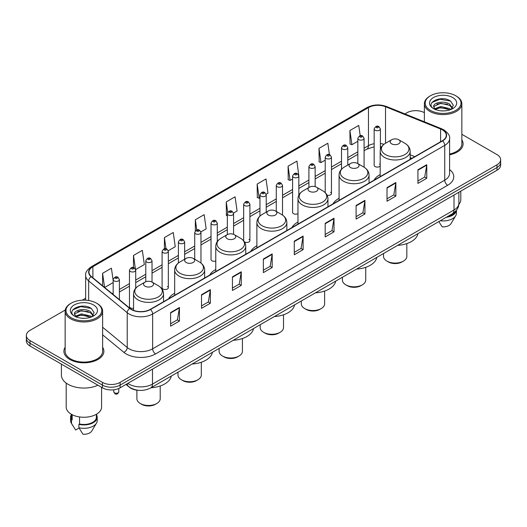 <?xml version="1.0" encoding="UTF-8"?>
<svg xmlns="http://www.w3.org/2000/svg" width="527" height="527" viewBox="0 0 527 527"><rect width="100%" height="100%" fill="white"/><g stroke="black" fill="none" stroke-linecap="round" stroke-linejoin="round"><path stroke-width="0.79" d="M174.661 293.236A22.068 12.74 0 0 0 168.574 298.816M215.767 269.508A22.068 12.74 0 0 0 209.68 275.081M256.873 245.773A22.068 12.74 0 0 0 250.786 251.353M297.972 222.045A22.068 12.74 0 0 0 291.886 227.618M339.078 198.317A22.068 12.74 0 0 0 332.992 203.89M380.184 174.582A22.068 12.74 0 0 0 374.098 180.155M298.835 195.221L298.835 176.011A3.122 1.805 180 0 1 296.905 177.678A3.122 1.805 180 0 1 293.506 177.289A3.122 1.805 180 0 1 292.59 176.011L292.59 212.394A3.122 1.805 0 0 0 293.506 213.666A3.122 1.805 0 0 0 297.972 213.633M244.39 241.807A3.122 1.805 0 0 0 244.568 241.919A3.122 1.805 0 0 0 247.973 242.308A3.122 1.805 0 0 0 249.897 240.641L249.897 204.265A3.122 1.805 180 0 1 247.973 205.932A3.122 1.805 180 0 1 244.568 205.537A3.122 1.805 180 0 1 243.652 204.265L243.652 240.641A3.122 1.805 0 0 0 243.672 240.846M217.276 241.59L217.276 223.099A3.122 1.805 180 0 1 215.345 224.765A3.122 1.805 180 0 1 211.946 224.377A3.122 1.805 180 0 1 211.031 223.099L211.031 259.482A3.122 1.805 0 0 0 211.946 260.753A3.122 1.805 0 0 0 215.767 261.023M168.337 287.735L168.337 251.353A3.122 1.805 180 0 1 166.413 253.019A3.122 1.805 180 0 1 163.008 252.631A3.122 1.805 180 0 1 162.092 251.353L162.092 287.735A3.122 1.805 0 0 0 163.008 289.007A3.122 1.805 0 0 0 166.413 289.395A3.122 1.805 0 0 0 168.337 287.735A3.122 1.805 0 0 0 167.421 286.457M135.716 288.216L135.716 270.186A3.122 1.805 180 0 1 133.786 271.853A3.122 1.805 180 0 1 130.386 271.464A3.122 1.805 180 0 1 129.471 270.186L129.471 306.569A3.122 1.805 0 0 0 130.386 307.84A3.122 1.805 0 0 0 133.562 308.282M380.395 149.536L380.395 128.924A3.122 1.805 180 0 1 378.465 130.591A3.122 1.805 180 0 1 375.066 130.202A3.122 1.805 180 0 1 374.15 128.924L374.15 165.3A3.122 1.805 0 0 0 375.066 166.578A3.122 1.805 0 0 0 380.184 165.952M411.864 158.35L410.164 157.665M327.089 195.207A3.122 1.805 0 0 0 331.457 193.554A3.122 1.805 0 0 0 330.541 192.283M249.897 240.641A3.122 1.805 0 0 0 248.981 239.37M380.184 164.648A3.122 1.805 0 0 0 379.48 164.029M138.818 390.342A12.49 7.213 180 0 1 129.458 387.286L125.993 384.427M65.256 310.014L30.006 330.37A12.49 7.213 0 0 0 26.35 335.468L26.35 340.903A12.49 7.213 0 0 0 30.006 346.008L102.442 387.826A12.49 7.213 0 0 0 120.11 387.826L496.994 170.234A12.49 7.213 0 0 0 500.65 165.135L500.65 162.415A12.49 7.213 0 0 1 496.994 167.514A12.49 7.213 0 0 0 500.65 162.415L500.65 159.694A12.49 7.213 0 0 0 496.994 154.595L461.85 134.306M26.35 335.468A12.49 7.213 0 0 0 30.006 340.567L102.442 382.385A12.49 7.213 0 0 0 120.11 382.385L120.11 385.105L496.994 167.514L120.11 385.105A12.49 7.213 0 0 1 102.442 385.105A12.49 7.213 0 0 0 120.11 385.105L120.11 387.826M30.006 340.567L30.006 343.288L102.442 385.105L30.006 343.288A12.49 7.213 0 0 1 26.35 338.189A12.49 7.213 0 0 0 30.006 343.288L30.006 346.008M65.15 347.26A19.986 11.541 0 0 0 63.905 351.278A19.986 11.541 0 0 0 69.755 359.434A19.986 11.541 0 0 0 91.54 361.937A19.986 11.541 0 0 0 103.878 351.278A19.986 11.541 0 0 0 102.627 347.26A19.986 11.541 0 0 1 103.878 351.278A19.986 11.541 0 0 1 91.54 361.937A19.986 11.541 0 0 1 69.755 359.434A19.986 11.541 0 0 1 63.905 351.278A19.986 11.541 0 0 1 65.15 347.26M442.37 129.859A13.327 7.694 180 0 1 446.277 135.301A13.327 7.694 180 0 1 442.37 140.735L150.287 309.369A13.327 7.694 180 0 1 129.952 308.348L91.388 276.55A13.327 7.694 180 0 1 88.977 272.136A13.327 7.694 180 0 1 92.884 266.695L368.459 107.594A13.327 7.694 180 0 1 385.52 106.731L440.592 128.996A13.327 7.694 180 0 1 442.37 129.859M442.608 129.721A13.656 7.885 0 0 0 440.783 128.838L385.711 106.579A13.656 7.885 0 0 0 368.221 107.462L92.647 266.563A13.656 7.885 0 0 0 91.118 276.662L129.675 308.453A13.656 7.885 0 0 0 150.524 309.507L442.608 140.874A13.656 7.885 0 0 0 442.608 129.721M170.603 312.57L170.603 326.167L179.437 321.068L179.437 307.472L170.603 312.57M170.603 323.756L177.408 319.83L179.404 307.92A3.333 1.924 -120 0 0 179.437 307.472M177.349 319.863L179.437 321.068M201.518 294.718L201.518 308.321L210.352 303.216L210.352 289.619L201.518 294.718M201.518 305.904L208.323 301.978L210.319 290.074A3.333 1.924 -120 0 0 210.352 289.619M208.264 302.011L210.352 303.216M232.433 276.873L232.433 290.469L241.267 285.37L241.267 271.767L232.433 276.873M232.433 288.058L239.238 284.125L241.234 272.222A3.333 1.924 -120 0 0 241.267 271.767M239.179 284.165L241.267 285.37M263.355 259.02L263.355 272.617L272.189 267.518L272.189 253.922L263.355 259.02M263.355 270.206L270.153 266.28L272.149 254.37A3.333 1.924 -120 0 0 272.189 253.922M270.094 266.313L272.189 267.518M417.931 169.773L417.931 183.376L426.765 178.271L426.765 164.674L417.931 169.773M417.931 180.959L424.736 177.032L426.732 165.122A3.333 1.924 -120 0 0 426.765 164.674M424.676 177.065L426.765 178.271M387.016 187.625L387.016 201.222L395.849 196.123L395.849 182.52L387.016 187.625M387.016 198.811L393.821 194.885L395.817 182.974A3.333 1.924 -120 0 0 395.849 182.52M393.761 194.918L395.849 196.123M356.1 205.471L356.1 219.074L364.934 213.975L364.934 200.372L356.1 205.471M356.1 216.656L362.905 212.73L364.901 200.827A3.333 1.924 -120 0 0 364.934 200.372M362.846 212.763L364.934 213.975M325.185 223.323L325.185 236.919L334.019 231.821L334.019 218.224L325.185 223.323M325.185 234.508L331.99 230.582L333.98 218.672A3.333 1.924 -120 0 0 334.019 218.224M331.931 230.615L334.019 231.821M294.27 241.168L294.27 254.772L303.104 249.673L303.104 236.07L294.27 241.168M294.27 252.361L301.075 248.428L303.065 236.524A3.333 1.924 -120 0 0 303.104 236.07M301.016 248.467L303.104 249.673M449.603 154.793A19.986 11.541 0 0 0 463.095 143.884A19.986 11.541 0 0 0 461.85 139.866A19.986 11.541 0 0 1 463.095 143.884A19.986 11.541 0 0 1 449.603 154.793M120.11 382.385L496.994 164.793A12.49 7.213 0 0 0 500.65 159.694M424.373 112.666A12.49 7.213 0 0 0 406.89 112.778L404.901 113.924M85.651 298.242L82.291 300.179M168.265 250.747L175.247 246.708L173.251 232.499L164.424 237.598L164.424 248.751M135.637 269.58L144.332 264.561L142.336 250.351L133.502 255.45L133.502 267.617M113.16 280.568L111.421 268.197L102.587 273.302L102.587 285.786M266.135 194.239L267.999 193.165L266.003 178.956L257.169 184.055L257.314 197.572M298.756 175.405L296.918 161.104L288.085 166.203L288.229 179.72M329.434 154.655L327.834 143.252L319 148.357L319.145 161.875M360.198 135.735L358.749 125.406L349.921 130.505L350.06 144.023M200.886 231.906L206.162 228.863L204.173 214.654L195.339 219.752L195.339 230.885M233.507 213.073L237.078 211.011L235.088 196.802L226.254 201.9L226.393 215.418M227.341 215.774L226.254 215.365M226.254 201.9L227.723 212.368M257.169 184.055L259.165 198.264L259.963 197.803M259.165 198.264L257.169 197.52M288.085 166.203L290.081 180.412L292.59 178.963M290.081 180.412L288.085 179.667M319 148.357L320.996 162.566L325.212 160.129M320.996 162.566L319 161.822M349.921 130.505L351.911 144.714L357.84 141.295M351.911 144.714L349.921 143.97M195.339 219.752L196.775 229.989M164.424 237.598L165.985 248.751M133.502 255.45L135.406 269.001M104.642 287.478L113.16 282.558M102.587 273.302L104.57 287.419M430.447 110.393A17.905 10.336 0 0 0 455.769 110.393A17.905 10.336 0 0 0 455.769 95.776L456.356 96.112A18.735 10.817 0 0 0 456.356 96.112A18.735 10.817 0 0 1 461.85 103.766A18.735 10.817 0 0 1 450.282 113.76A18.735 10.817 0 0 1 429.861 111.414A18.735 10.817 0 0 1 424.373 103.766A18.735 10.817 0 0 1 429.861 96.118L430.447 95.776A17.905 10.336 0 0 0 430.447 110.393M449.603 154.029A18.735 10.817 0 0 0 461.85 143.884L461.85 103.766M458.826 204.338A17.694 10.217 0 0 0 460.809 199.641L460.809 191.123M440.835 110.815L444.011 110.907M434.61 108.819L440.671 106.507L449.762 108.634L450.868 109.517M435.17 109.405L440.671 107.587L449.966 109.853M433.695 106.54L435.249 109.478M433.714 106.829C432.7 102.64 444.189 100.15 449.762 104.313L452.469 108.055M433.754 107.093L434.017 106.395L440.671 103.272L449.762 105.393L452.258 108.331M451.184 109.385L453.312 105.209L450.625 101.158C441.099 94.307 424.169 103.332 433.945 108.865L434.426 109.161M452.706 97.541A13.577 7.839 0 0 0 433.51 97.541A13.577 7.839 0 0 0 433.51 108.628A13.577 7.839 0 0 0 452.706 108.628A13.577 7.839 0 0 0 452.706 97.541M435.46 109.754L433.734 106.988M447.469 216.604A12.49 7.213 0 0 0 455.216 211.61M456.356 96.118L455.769 95.776A17.905 10.336 0 0 0 430.447 95.776M438.826 221.59L442.193 226.86A8.327 4.809 0 0 0 450.98 223.652L455.703 215.754A13.327 7.694 0 0 0 456.435 213.244L456.435 210.247M440.269 220.76A13.327 7.694 0 0 0 455.703 215.754M446.217 217.322A13.327 7.694 0 0 0 456.415 210.273M431.956 102.515L439.933 99.247L450.44 101.032M436.942 104.102L439.933 103.562L447.436 104.208M436.942 108.424L439.933 107.877L447.436 108.522M383.518 253.527L383.518 256.353A11.66 6.732 0 0 0 386.93 261.115L388.399 261.965A9.578 5.527 0 0 0 401.943 261.965L403.418 261.115A11.66 6.732 0 0 0 406.831 256.353L406.831 243.593M388.399 261.965L386.93 261.115A11.66 6.732 0 0 0 403.418 261.115M391.64 143.818A5 2.885 0 0 0 398.708 143.818A5 2.885 0 0 0 398.708 139.734L404.914 143.318A13.768 7.951 0 0 1 404.914 154.563A13.768 7.951 0 0 1 385.435 154.563A13.768 7.951 0 0 1 385.435 143.318C382.042 145.333 380.296 148.008 380.184 151.341A14.993 8.656 0 0 0 384.572 157.461A14.993 8.656 0 0 0 400.909 159.338A14.993 8.656 0 0 0 410.164 151.341C410.052 148.008 408.3 145.333 404.914 143.318L398.708 139.734A5 2.885 0 0 0 391.64 139.734A5 2.885 0 0 0 391.64 143.818M397.661 245.358A22.905 13.221 0 0 0 417.937 233.645M342.412 277.255L342.412 280.081A11.66 6.732 0 0 0 345.824 284.843L347.3 285.693A9.578 5.527 0 0 0 360.843 285.693L362.312 284.843A11.66 6.732 0 0 0 365.731 280.081L365.731 267.327M347.3 285.693L345.824 284.843A11.66 6.732 0 0 0 362.312 284.843M350.534 167.546A5 2.885 0 0 0 357.602 167.546A5 2.885 0 0 0 357.602 163.469L363.808 167.046A13.768 7.951 0 0 1 363.808 178.291A13.768 7.951 0 0 1 344.335 178.291A13.768 7.951 0 0 1 344.335 167.046C340.943 169.062 339.19 171.736 339.078 175.076A14.993 8.656 0 0 0 343.472 181.196A14.993 8.656 0 0 0 359.809 183.073A14.993 8.656 0 0 0 369.058 175.076C368.953 171.736 367.2 169.062 363.808 167.046L357.602 163.469A5 2.885 0 0 0 350.534 163.469A5 2.885 0 0 0 350.534 167.546M356.555 269.086A22.905 13.221 0 0 0 376.838 257.38M301.306 300.989L301.306 303.815A11.66 6.732 0 0 0 304.725 308.572L306.194 309.421A9.578 5.527 0 0 0 319.737 309.421L321.213 308.572A11.66 6.732 0 0 0 324.625 303.815L324.625 291.056M306.194 309.421L304.725 308.572A11.66 6.732 0 0 0 321.213 308.572M309.435 191.275A5 2.885 0 0 0 316.496 191.275A5 2.885 0 0 0 316.496 187.197L322.702 190.781A13.768 7.951 0 0 1 322.702 202.025A13.768 7.951 0 0 1 303.229 202.025A13.768 7.951 0 0 1 303.229 190.781C299.837 192.796 298.084 195.471 297.972 198.804A14.993 8.656 0 0 0 302.366 204.924A14.993 8.656 0 0 0 318.703 206.801A14.993 8.656 0 0 0 327.959 198.804C327.847 195.471 326.094 192.796 322.702 190.781L316.496 187.197A5 2.885 0 0 0 309.435 187.197A5 2.885 0 0 0 309.435 191.275M315.456 292.821A22.905 13.221 0 0 0 335.732 281.108M260.2 324.718L260.2 327.544A11.66 6.732 0 0 0 263.619 332.306L265.088 333.156A9.578 5.527 0 0 0 278.631 333.156L280.107 332.306A11.66 6.732 0 0 0 283.519 327.544L283.519 314.79M265.088 333.156L263.619 332.306A11.66 6.732 0 0 0 280.107 332.306M268.329 215.009A5 2.885 0 0 0 275.397 215.009A5 2.885 0 0 0 275.397 210.932L281.602 214.509A13.768 7.951 0 0 1 281.602 225.754A13.768 7.951 0 0 1 262.123 225.754A13.768 7.951 0 0 1 262.123 214.509C258.731 216.525 256.985 219.199 256.873 222.539A14.993 8.656 0 0 0 261.26 228.659A14.993 8.656 0 0 0 277.597 230.53A14.993 8.656 0 0 0 286.853 222.539C286.741 219.199 284.988 216.525 281.602 214.509L275.397 210.932A5 2.885 0 0 0 268.329 210.932A5 2.885 0 0 0 268.329 215.009M274.35 316.549A22.905 13.221 0 0 0 294.626 304.843M219.1 348.446L219.1 351.278A11.66 6.732 0 0 0 222.513 356.035L223.988 356.884A9.578 5.527 0 0 0 237.532 356.884L239.001 356.035A11.66 6.732 0 0 0 242.42 351.278L242.42 338.518M223.988 356.884L222.513 356.035A11.66 6.732 0 0 0 239.001 356.035M227.223 238.738A5 2.885 0 0 0 234.291 238.738A5 2.885 0 0 0 234.291 234.66L240.496 238.244A13.768 7.951 0 0 1 240.496 249.488A13.768 7.951 0 0 1 221.024 249.488A13.768 7.951 0 0 1 221.024 238.244C217.631 240.253 215.879 242.934 215.767 246.267A14.993 8.656 0 0 0 220.161 252.387A14.993 8.656 0 0 0 236.498 254.264A14.993 8.656 0 0 0 245.747 246.267C245.635 242.934 243.889 240.253 240.496 238.244L234.291 234.66A5 2.885 0 0 0 227.223 234.66A5 2.885 0 0 0 227.223 238.738M233.244 340.284A22.905 13.221 0 0 0 253.527 328.571M177.994 372.181L177.994 375.007A11.66 6.732 0 0 0 181.413 379.769L182.882 380.619A9.578 5.527 0 0 0 196.426 380.619L197.902 379.769A11.66 6.732 0 0 0 201.314 375.007L201.314 362.247M182.882 380.619L181.413 379.769A11.66 6.732 0 0 0 197.902 379.769M186.123 262.472A5 2.885 0 0 0 193.185 262.472A5 2.885 0 0 0 193.185 258.388L199.39 261.972A13.768 7.951 0 0 1 199.39 273.217A13.768 7.951 0 0 1 179.918 273.217A13.768 7.951 0 0 1 179.918 261.972C176.525 263.987 174.773 266.662 174.661 270.002A14.993 8.656 0 0 0 179.055 276.122A14.993 8.656 0 0 0 195.392 277.992A14.993 8.656 0 0 0 204.647 270.002C204.535 266.662 202.783 263.987 199.39 261.972L193.185 258.388A5 2.885 0 0 0 186.123 258.388A5 2.885 0 0 0 186.123 262.472M192.138 364.012A22.905 13.221 0 0 0 212.421 352.306M136.888 390.178L136.888 398.741A11.66 6.732 0 0 0 140.307 403.498L141.776 404.347A9.578 5.527 0 0 0 155.32 404.347L156.796 403.498A11.66 6.732 0 0 0 160.208 398.741L160.208 385.981M141.776 404.347L140.307 403.498A11.66 6.732 0 0 0 156.796 403.498M145.017 286.201A5 2.885 0 0 0 152.086 286.201A5 2.885 0 0 0 152.086 282.123L158.291 285.706A13.768 7.951 0 0 1 158.291 296.945A13.768 7.951 0 0 1 138.812 296.945A13.768 7.951 0 0 1 138.812 285.706C135.419 287.716 133.674 290.39 133.562 293.73A14.993 8.656 0 0 0 137.949 299.85A14.993 8.656 0 0 0 154.286 301.727A14.993 8.656 0 0 0 163.541 293.73C163.429 290.39 161.677 287.716 158.291 285.706L152.086 282.123A5 2.885 0 0 0 145.017 282.123A5 2.885 0 0 0 145.017 286.201M151.038 387.747A22.905 13.221 0 0 0 171.315 376.034M71.231 317.788A17.905 10.336 0 0 0 96.553 317.788A17.905 10.336 0 0 0 96.553 303.17L97.139 303.506A18.735 10.817 0 0 1 102.627 311.154A18.735 10.817 0 0 1 91.059 321.154A18.735 10.817 0 0 1 70.644 318.809A18.735 10.817 0 0 1 65.15 311.154A18.735 10.817 0 0 1 70.644 303.506L71.231 303.17A17.905 10.336 0 0 0 71.231 317.788M65.15 311.154L65.15 351.278A18.735 10.817 0 0 0 70.644 358.927A18.735 10.817 0 0 0 91.059 361.272A18.735 10.817 0 0 0 102.627 351.278L102.627 311.154M61.409 364.131L61.409 375.072A22.483 12.984 0 0 0 67.99 384.255A22.483 12.984 0 0 0 97.923 385.217M66.191 383.083L66.191 407.035A17.694 10.217 0 0 0 71.376 414.262A17.694 10.217 0 0 0 90.664 416.475A17.694 10.217 0 0 0 101.586 407.035L101.586 387.332M81.619 318.203L84.788 318.301M75.394 316.213L81.454 313.901L90.545 316.029L91.652 316.911M75.947 316.793L81.454 314.981L90.749 317.241M74.478 313.934L76.033 316.872M74.498 314.224C73.484 310.034 84.972 307.544 90.545 311.707L93.253 315.442M74.538 314.481L74.801 313.782L81.454 310.66L90.545 312.788L93.035 315.726M91.968 316.78L94.096 312.603L91.408 308.545C81.883 301.701 64.953 310.719 74.729 316.253L75.209 316.549M93.49 304.935A13.577 7.839 0 0 0 74.294 304.935A13.577 7.839 0 0 0 74.294 316.022A13.577 7.839 0 0 0 93.49 316.022A13.577 7.839 0 0 0 93.49 304.935M71.402 414.275L71.402 417.232A12.49 7.213 0 0 0 72.179 419.742L72.179 414.696M71.402 414.558A13.327 7.694 0 0 0 70.565 417.232L70.565 420.632A13.327 7.694 0 0 0 71.297 423.148A13.327 7.694 0 0 0 71.54 423.517L75.611 430.006L79.043 428.023M71.54 423.517L71.54 420.118L72.179 419.742M70.565 417.232A13.327 7.694 0 0 0 71.54 420.118M76.244 317.149L74.518 314.382M79.544 416.936L79.544 423.998A12.49 7.213 0 0 0 96.382 417.232L96.382 414.275M97.139 303.506L96.553 303.17A17.905 10.336 0 0 0 71.231 303.17M79.544 423.998L78.898 424.367L78.898 427.766L82.976 434.255A8.327 4.809 0 0 0 91.764 431.04L96.487 423.148A13.327 7.694 0 0 0 97.218 420.632L97.218 417.232A13.327 7.694 0 0 0 96.382 414.558M78.898 427.766A13.327 7.694 0 0 0 96.487 423.148M78.898 424.367A13.327 7.694 0 0 0 97.218 417.232M72.739 309.909L80.717 306.635L91.224 308.42M77.719 311.497L80.717 310.956L88.213 311.595M77.719 315.818L80.717 315.271L88.213 315.917M127.824 383.373A16.653 9.618 0 0 0 128.944 384.084A16.653 9.618 0 0 0 152.494 384.084L454.004 210.01A16.653 9.618 0 0 0 458.879 203.211C459.004 207.342 456.804 210.879 452.278 213.824L150.768 387.898A8.327 4.809 60 0 0 152.494 384.084L152.494 369.124M454.004 195.049L454.004 210.01A8.327 4.809 60 0 1 452.278 213.824M127.145 383.761A8.327 5.573 129.5 0 0 128.601 386.469L126.072 384.381M496.994 170.234L496.994 164.793M102.442 387.826L102.442 382.385M449.603 169.562A20.823 12.022 180 0 1 447.673 185.28L155.59 353.913A4.163 2.404 60 0 1 152.646 348.808L444.729 180.175A16.653 9.618 0 0 0 449.603 173.376L449.603 138.561A16.653 9.618 180 0 1 444.729 145.36A4.163 2.404 -120 0 0 442.608 140.874M155.59 353.913A20.823 12.022 180 0 1 126.144 353.913A20.823 12.022 180 0 1 123.812 352.306L102.627 334.843M129.675 308.453A4.163 2.787 129.5 0 0 127.224 312.709L127.224 347.524A16.653 9.618 0 0 0 129.089 348.808A16.653 9.618 0 0 0 152.646 348.808L152.646 313.993A16.653 9.618 180 0 1 127.224 312.709L88.661 280.917A16.653 9.618 180 0 1 85.651 275.404L85.651 300.192M449.603 138.561C450.163 135.959 448.246 133.061 443.866 129.859L441.679 128.792A4.163 1.95 112 0 0 440.783 128.838M441.679 128.792L386.607 106.533C379.71 104.089 373.162 104.445 366.963 107.594A4.163 2.404 60 0 1 368.221 107.462M92.647 266.563A4.163 2.404 -120 0 0 91.388 266.695C87.067 269.804 85.15 272.703 85.651 275.404M91.118 276.662A4.163 2.787 129.5 0 0 88.661 280.917L88.661 300.515M386.607 106.533A4.163 1.95 112 0 0 385.711 106.579M150.524 309.507A4.163 2.404 60 0 1 152.646 313.993L444.729 145.36L444.729 180.175A4.163 2.404 60 0 0 447.673 185.28M102.627 327.247L127.224 347.524A4.163 2.787 -50.5 0 1 123.812 352.306M92.884 266.695L92.884 277.782M440.592 128.996L440.592 141.763M385.52 106.731L385.52 143.265M414.808 156.651L410.164 154.773M383.992 144.279A13.327 7.694 0 0 0 380.395 143.561M374.15 143.726A13.327 7.694 0 0 0 368.459 145.676L364.085 148.199M368.459 107.594L368.459 145.676A7.497 4.328 60 0 1 366.904 149.108L364.085 150.735M357.84 151.809L347.774 157.619M341.522 161.222L331.457 167.033M325.212 170.643L315.146 176.453M308.901 180.056L298.835 185.873M292.59 189.476L282.525 195.286M276.28 198.896L266.214 204.707M259.963 208.31L249.897 214.127M243.652 217.73L233.586 223.54M227.341 227.15L217.276 232.96M211.031 236.564L200.965 242.374M194.72 245.984L184.648 251.794M178.403 255.397L168.337 261.214M162.092 264.817L152.026 270.628M145.781 274.238L135.716 280.048M129.471 283.651L119.405 289.468M113.16 293.071L112.139 293.658M294.27 241.603L303.065 236.524M325.185 223.751L333.98 218.672M356.1 205.905L364.901 200.827M387.016 188.053L395.817 182.974M417.931 170.208L426.732 165.122M263.355 259.449L272.149 254.37M232.433 277.301L241.234 272.222M201.518 295.153L210.319 290.074M170.603 312.998L179.404 307.92M376.535 127.646A1.041 0.599 0 0 0 378.011 127.646A1.041 0.599 0 0 0 378.011 126.796A1.041 0.599 0 0 0 376.535 126.796A1.041 0.599 0 0 0 376.535 127.646M364.085 167.211L364.085 138.344A3.122 1.805 180 0 1 362.154 140.004A3.122 1.805 180 0 1 358.749 139.615A3.122 1.805 180 0 1 357.84 138.344L357.84 163.601M360.224 137.066A1.041 0.599 0 0 0 361.693 137.066A1.041 0.599 0 0 0 361.693 136.216A1.041 0.599 0 0 0 360.224 136.216A1.041 0.599 0 0 0 360.224 137.066M347.774 165.063L347.774 147.758A3.122 1.805 180 0 1 345.844 149.424A3.122 1.805 180 0 1 342.438 149.036A3.122 1.805 180 0 1 341.522 147.758L341.522 169.239M343.914 146.486A1.041 0.599 0 0 0 345.383 146.486A1.041 0.599 0 0 0 345.383 145.636A1.041 0.599 0 0 0 343.914 145.636A1.041 0.599 0 0 0 343.914 146.486M331.457 193.554L331.457 157.178A3.122 1.805 180 0 1 329.533 158.844A3.122 1.805 180 0 1 326.127 158.449A3.122 1.805 180 0 1 325.212 157.178L325.212 192.665M327.596 155.9A1.041 0.599 0 0 0 329.072 155.9A1.041 0.599 0 0 0 329.072 155.05A1.041 0.599 0 0 0 327.596 155.05A1.041 0.599 0 0 0 327.596 155.9M315.146 186.644L315.146 166.591A3.122 1.805 180 0 1 313.216 168.258A3.122 1.805 180 0 1 309.817 167.869A3.122 1.805 180 0 1 308.901 166.591L308.901 187.507M311.286 165.32A1.041 0.599 0 0 0 312.761 165.32A1.041 0.599 0 0 0 312.761 164.47A1.041 0.599 0 0 0 311.286 164.47A1.041 0.599 0 0 0 311.286 165.32M294.975 174.74A1.041 0.599 0 0 0 296.451 174.74A1.041 0.599 0 0 0 296.451 173.89A1.041 0.599 0 0 0 294.975 173.89A1.041 0.599 0 0 0 294.975 174.74M282.525 215.095L282.525 185.432A3.122 1.805 180 0 1 280.595 187.098A3.122 1.805 180 0 1 277.189 186.703A3.122 1.805 180 0 1 276.28 185.432L276.28 211.439M278.664 184.154A1.041 0.599 0 0 0 280.133 184.154A1.041 0.599 0 0 0 280.133 183.304A1.041 0.599 0 0 0 278.664 183.304A1.041 0.599 0 0 0 278.664 184.154M266.214 212.15L266.214 194.845A3.122 1.805 180 0 1 264.284 196.512A3.122 1.805 180 0 1 260.878 196.123A3.122 1.805 180 0 1 259.963 194.845L259.963 216.063M262.354 193.574A1.041 0.599 0 0 0 263.823 193.574A1.041 0.599 0 0 0 263.823 192.724A1.041 0.599 0 0 0 262.354 192.724A1.041 0.599 0 0 0 262.354 193.574M246.037 202.987A1.041 0.599 0 0 0 247.512 202.987A1.041 0.599 0 0 0 247.512 202.137A1.041 0.599 0 0 0 246.037 202.137A1.041 0.599 0 0 0 246.037 202.987M233.586 234.324L233.586 213.685A3.122 1.805 180 0 1 231.656 215.345A3.122 1.805 180 0 1 228.257 214.957A3.122 1.805 180 0 1 227.341 213.685L227.341 234.594M229.726 212.407A1.041 0.599 0 0 0 231.201 212.407A1.041 0.599 0 0 0 231.201 211.558A1.041 0.599 0 0 0 229.726 211.558A1.041 0.599 0 0 0 229.726 212.407M213.415 221.827A1.041 0.599 0 0 0 214.891 221.827A1.041 0.599 0 0 0 214.891 220.978A1.041 0.599 0 0 0 213.415 220.978A1.041 0.599 0 0 0 213.415 221.827M200.965 263.032L200.965 232.519A3.122 1.805 180 0 1 199.035 234.186A3.122 1.805 180 0 1 195.629 233.79A3.122 1.805 180 0 1 194.72 232.519L194.72 259.271M197.105 231.241A1.041 0.599 0 0 0 198.574 231.241A1.041 0.599 0 0 0 198.574 230.391A1.041 0.599 0 0 0 197.105 230.391A1.041 0.599 0 0 0 197.105 231.241M184.648 259.238L184.648 241.933A3.122 1.805 180 0 1 182.724 243.599A3.122 1.805 180 0 1 179.318 243.21A3.122 1.805 180 0 1 178.403 241.933L178.403 262.986M180.794 240.661A1.041 0.599 0 0 0 182.263 240.661A1.041 0.599 0 0 0 182.263 239.811A1.041 0.599 0 0 0 180.794 239.811A1.041 0.599 0 0 0 180.794 240.661M164.477 250.081A1.041 0.599 0 0 0 165.952 250.081A1.041 0.599 0 0 0 165.952 249.225A1.041 0.599 0 0 0 164.477 249.225A1.041 0.599 0 0 0 164.477 250.081M152.026 282.09L152.026 260.773A3.122 1.805 180 0 1 150.096 262.439A3.122 1.805 180 0 1 146.697 262.044A3.122 1.805 180 0 1 145.781 260.773L145.781 281.761M148.166 259.495A1.041 0.599 0 0 0 149.642 259.495A1.041 0.599 0 0 0 149.642 258.645A1.041 0.599 0 0 0 148.166 258.645A1.041 0.599 0 0 0 148.166 259.495M131.855 268.915A1.041 0.599 0 0 0 133.331 268.915A1.041 0.599 0 0 0 133.331 268.065A1.041 0.599 0 0 0 131.855 268.065A1.041 0.599 0 0 0 131.855 268.915M114.511 392.826A2.497 1.443 0 0 0 117.238 393.135A2.497 1.443 0 0 0 118.779 391.805C117.956 394.051 116.678 394.71 114.945 393.774L113.779 391.805A2.497 1.443 0 0 0 114.511 392.826M119.405 299.646L119.405 279.606A3.122 1.805 180 0 1 117.475 281.273A3.122 1.805 180 0 1 114.069 280.878A3.122 1.805 180 0 1 113.16 279.606L113.16 294.501M115.545 278.328A1.041 0.599 0 0 0 117.014 278.328A1.041 0.599 0 0 0 117.014 277.479A1.041 0.599 0 0 0 115.545 277.479A1.041 0.599 0 0 0 115.545 278.328M150.768 387.898C144.069 391.265 137.369 391.265 130.663 387.898L128.601 386.469M458.879 203.211L458.879 192.236M366.963 107.594L91.388 266.695M381.574 146.835L380.395 146.704M374.15 146.835L366.904 149.108M357.84 154.339L347.774 160.155M341.522 163.759L331.457 169.569M325.212 173.179L315.146 178.989M308.901 182.592L298.835 188.409M292.59 192.012L282.525 197.823M276.28 201.433L266.214 207.243M259.963 210.846L249.897 216.656M243.652 220.266L233.586 226.076M227.341 229.68L217.276 235.497M211.031 239.1L200.965 244.91M194.72 248.52L184.648 254.33M178.403 257.934L168.337 263.744M162.092 267.354L152.026 273.164M145.781 276.774L135.716 282.584M129.471 286.187L119.405 291.998M411.956 158.298L410.164 157.573M424.373 121.796L424.373 103.766M410.164 159.332L410.164 151.341M380.184 176.644L380.184 151.341M391.64 139.734L385.435 143.318M369.058 183.067L369.058 175.076M339.078 200.372L339.078 175.076M350.534 163.469L344.335 167.046M327.959 206.795L327.959 198.804M297.972 224.107L297.972 198.804M309.435 187.197L303.229 190.781M286.853 230.53L286.853 222.539M256.873 247.835L256.873 222.539M268.329 210.932L262.123 214.509M245.747 254.258L245.747 246.267M215.767 271.57L215.767 246.267M227.223 234.66L221.024 238.244M204.647 277.986L204.647 270.002M174.661 295.298L174.661 270.002M186.123 258.388L179.918 261.972M163.541 301.721L163.541 293.73M133.562 310.363L133.562 293.73M145.017 282.123L138.812 285.706M72.647 425.408L71.297 423.148M380.395 128.924L379.051 126.697C377.24 125.386 375.606 126.131 374.15 128.924M364.085 138.344L362.734 136.111C360.923 134.807 359.289 135.551 357.84 138.344M347.774 147.758L346.423 145.531C344.612 144.22 342.978 144.965 341.522 147.758M331.457 157.178L330.113 154.951C328.301 153.64 326.668 154.385 325.212 157.178M315.146 166.591L313.802 164.365C311.991 163.06 310.357 163.798 308.901 166.591M298.835 176.011L297.491 173.785C295.68 172.474 294.046 173.218 292.59 176.011M282.525 185.432L281.174 183.198C279.363 181.894 277.729 182.638 276.28 185.432M266.214 194.845L264.864 192.618C263.052 191.314 261.418 192.052 259.963 194.845M249.897 204.265L248.553 202.039C246.741 200.728 245.108 201.472 243.652 204.265M233.586 213.685L232.242 211.452C230.431 210.148 228.797 210.892 227.341 213.685M217.276 223.099L215.932 220.872C214.12 219.561 212.486 220.306 211.031 223.099M200.965 232.519L199.614 230.292C197.803 228.981 196.169 229.726 194.72 232.519M184.648 241.933L183.304 239.706C181.492 238.402 179.859 239.139 178.403 241.933M168.337 251.353L166.993 249.126C165.182 247.815 163.548 248.56 162.092 251.353M152.026 260.773L150.682 258.54C148.871 257.235 147.237 257.98 145.781 260.773M135.716 270.186L134.372 267.96C132.56 266.655 130.927 267.393 129.471 270.186M118.779 391.805L118.779 388.491M119.405 279.606L118.055 277.38C116.243 276.069 114.609 276.813 113.16 279.606M113.779 391.805L113.779 389.789"/></g></svg>
